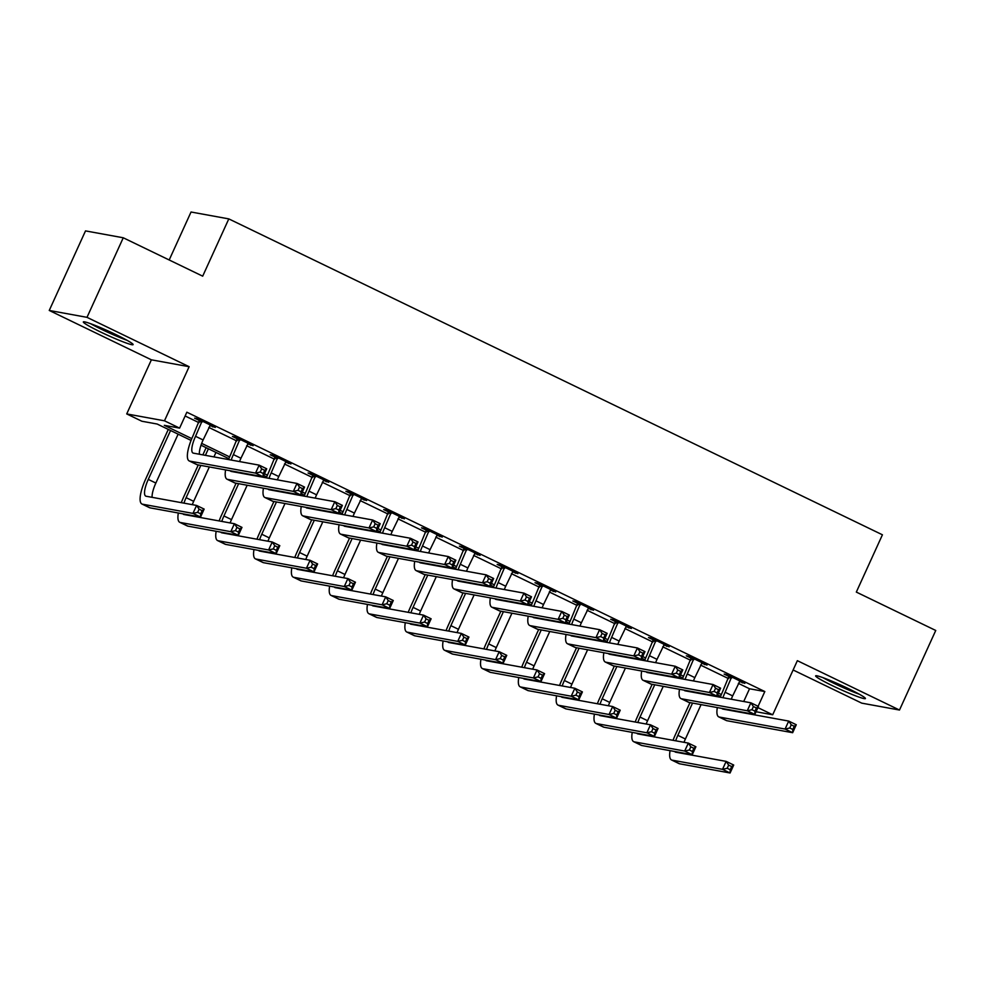 <?xml version="1.0" encoding="UTF-8"?>
<svg xmlns="http://www.w3.org/2000/svg" width="985" height="985" viewBox="0 0 985 985"><rect width="100%" height="100%" fill="white"/><g stroke="black" fill="none" stroke-linecap="round" stroke-linejoin="round"><path stroke-width="1.48" d="M100.261 331.834A27.358 2.068 -155.5 0 0 133.11 344.627A27.358 2.068 -155.5 0 0 116.181 334.728A27.358 2.068 -155.5 0 0 83.331 321.935A27.358 2.068 -155.5 0 0 100.261 331.834M832.559 685.757A27.358 2.068 -155.5 0 0 865.421 698.55A27.358 2.068 -155.5 0 0 848.479 688.663A27.358 2.068 -155.5 0 0 815.629 675.87A27.358 2.068 -155.5 0 0 832.559 685.757M191.065 440.418L157.157 424.03L141.852 421.235L126.72 413.922L164.47 420.804L179.602 428.118L164.298 425.323L191.792 438.608M151.382 359.82L189.132 366.703L87 317.342L123.26 237.779L85.51 230.896L49.25 310.46L151.382 359.82L126.72 413.922M169.186 259.978L191.041 212.009L228.803 218.892L882.425 534.793L856.322 592.083L935.75 630.474L899.49 710.037L797.357 660.676L772.708 714.778L756.049 711.736M793.122 669.985L861.74 703.142L899.49 710.037M87 317.342L49.25 310.46M738.381 683.368L749.523 688.761L764.828 691.544L186.854 412.21L179.602 428.118M185.131 415.978L198.995 422.676M208.82 427.428L236.819 440.96M246.656 445.712L274.643 459.244M284.48 463.997L312.479 477.528M322.304 482.281L350.303 495.8M360.128 500.552L388.127 514.084M397.952 518.836L425.951 532.368M435.776 537.12L463.775 550.652M473.6 555.405L501.599 568.936M511.424 573.676L539.423 587.208M549.261 591.96L577.247 605.492M587.085 610.244L615.071 623.776M624.909 628.529L652.907 642.06M662.733 646.813L690.731 660.344M700.557 665.084L728.555 678.616M739.39 681.472L744.857 683.356L726.696 674.577L724.147 674.109L729.085 676.498M701.566 663.2L707.033 665.072L688.872 656.293L686.323 655.825L691.261 658.214M663.742 644.916L669.197 646.788L651.048 638.009L648.499 637.554L653.437 639.93M625.906 626.632L631.373 628.504L613.224 619.737L610.675 619.269L615.6 621.658M588.082 608.348L593.549 610.22L575.4 601.453L572.839 600.985L577.776 603.374M550.258 590.064L555.725 591.948L537.564 583.169L535.015 582.701L539.952 585.09M512.434 571.792L517.901 573.664L499.74 564.885L497.191 564.417L502.128 566.806M474.61 553.508L480.077 555.38L461.916 546.601L459.367 546.146L464.304 548.522M436.786 535.224L442.253 537.096L424.092 528.329L421.543 527.861L426.48 530.25M398.962 516.94L404.429 518.812L386.268 510.045L383.719 509.577L388.656 511.966M361.138 498.669L366.605 500.54L348.444 491.761L345.895 491.293L350.832 493.682M323.314 480.385L328.768 482.256L310.62 473.477L308.071 473.009L313.008 475.398M285.478 462.1L290.944 463.972L272.796 455.193L270.235 454.738L275.172 457.114M247.654 443.816L253.12 445.688L234.972 436.921L232.411 436.454L237.348 438.842M209.83 425.532L215.296 427.416L197.135 418.637L194.587 418.169L199.524 420.558M189.132 366.703L164.47 420.804M764.828 691.544L758.105 706.294M757.921 707.624L772.708 714.778M123.26 237.779L202.688 276.169L228.803 218.892M720.626 696.358L717.572 694.881M682.802 678.074L679.749 676.596M644.966 659.79L641.924 658.312M607.142 641.506L604.101 640.041M569.318 623.234L566.277 621.757M531.494 604.95L528.44 603.473M493.67 586.666L490.616 585.188M455.846 568.382L452.792 566.904M418.022 550.098L414.968 548.633M380.198 531.826L377.144 530.349M342.374 513.542L339.32 512.065M304.537 495.258L301.496 493.781M266.713 476.974L263.672 475.496M228.889 458.69L201.026 445.22M201.679 443.398L229.616 456.892M264.473 473.736L267.44 475.176M302.296 492.02L305.264 493.46M340.12 510.304L343.088 511.744M377.944 528.588L380.912 530.016M415.769 546.872L418.748 548.3M453.592 565.144L456.572 566.584M491.429 583.428L494.396 584.868M529.253 601.712L532.22 603.152M567.077 619.996L570.044 621.424M604.901 638.28L607.868 639.708M642.725 656.552L645.692 657.992M680.549 674.836L683.516 676.276M718.373 693.12L721.352 694.56M749.523 688.761L743.724 701.492M742.591 682.26L742.308 682.888M704.767 663.976L704.472 664.604M666.943 645.692L666.648 646.32M629.107 627.408L628.824 628.036M591.283 609.136L591 609.764M553.459 590.852L553.176 591.48M515.635 572.568L515.352 573.196M477.811 554.284L477.528 554.912M439.987 536L439.704 536.628M402.163 517.728L401.868 518.356M364.339 499.444L364.044 500.072M326.515 481.16L326.22 481.788M288.679 462.876L288.396 463.504M250.855 444.592L250.572 445.232M213.031 426.32L212.748 426.948M731.633 676.966L725.108 692.258A17.533 5.011 -64.2 0 0 722.941 697.712M739.92 680.967L732.668 695.903A17.533 5.011 -64.2 0 0 731.276 699.227M720.294 697.22A26.299 7.523 115.8 0 1 722.547 691.79L729.122 675.747M721.956 708.424A17.533 5.011 -64.2 0 0 722.571 708.966A17.533 5.011 -64.2 0 0 722.953 709.089L788.714 721.082L796.274 724.738L792.654 732.705L726.893 720.712A26.299 7.523 115.8 0 1 726.327 720.528L718.755 716.871A26.299 7.523 115.8 0 1 717.326 707.575M792.802 729.454L794.242 726.277L791.226 724.812L789.773 727.989L792.802 729.454L792.654 732.705L785.082 729.048L719.333 717.055A26.299 7.523 115.8 0 1 718.755 716.871M789.773 727.989L785.082 729.048L788.714 721.082L791.226 724.812M731.572 678.074L729.011 677.606M794.242 726.277L796.274 724.738M673.026 740.314A26.299 7.523 115.8 0 1 675.291 734.872L690.005 702.601M701.074 704.62L685.4 738.996A17.533 5.011 -64.2 0 0 684.009 742.308M692.553 703.056L677.84 735.339A17.533 5.011 -64.2 0 0 675.685 740.794M674.688 751.506A17.533 5.011 -64.2 0 0 675.316 752.06A17.533 5.011 -64.2 0 0 675.685 752.183L726.142 761.38L733.714 765.037L730.082 772.991L679.625 763.794A26.299 7.523 115.8 0 1 679.059 763.609L671.499 759.952A26.299 7.523 115.8 0 1 670.071 750.668M730.23 769.753L731.683 766.564L728.654 765.111L727.201 768.288L730.23 769.753L730.082 772.991L722.522 769.334L672.066 760.137A26.299 7.523 115.8 0 1 671.499 759.952M727.201 768.288L722.522 769.334L726.142 761.38L728.654 765.111M731.683 766.564L733.714 765.037M693.809 658.682L687.284 673.974A17.533 5.011 -64.2 0 0 685.117 679.428M702.096 662.683L694.844 677.631A17.533 5.011 -64.2 0 0 693.452 680.943M682.47 678.948A26.299 7.523 115.8 0 1 684.723 673.506L691.298 657.475M684.132 690.14A17.533 5.011 -64.2 0 0 684.747 690.694A17.533 5.011 -64.2 0 0 685.129 690.817L750.89 702.81L758.45 706.467L754.83 714.42L689.069 702.428A26.299 7.523 115.8 0 1 688.503 702.243L680.93 698.587A26.299 7.523 115.8 0 1 679.502 689.303M754.966 711.17L756.418 707.993L753.402 706.528L751.949 709.717L754.966 711.17L754.83 714.42L747.258 710.764L681.497 698.771A26.299 7.523 115.8 0 1 680.93 698.587M751.949 709.717L747.258 710.764L750.89 702.81L753.402 706.528M693.736 659.79L691.187 659.322M756.418 707.993L758.45 706.467M655.985 640.398L649.447 655.69A17.533 5.011 -64.2 0 0 647.293 661.144M664.272 644.399L657.02 659.347A17.533 5.011 -64.2 0 0 655.628 662.671M644.633 660.664A26.299 7.523 115.8 0 1 646.899 655.222L653.474 639.191M646.295 671.856A17.533 5.011 -64.2 0 0 646.923 672.41A17.533 5.011 -64.2 0 0 647.305 672.533L713.066 684.526L720.626 688.183L717.006 696.136L651.245 684.144A26.299 7.523 115.8 0 1 650.666 683.959L643.106 680.303A26.299 7.523 115.8 0 1 641.678 671.019M717.142 692.898L718.594 689.709L715.566 688.244L714.125 691.433L717.142 692.898L717.006 696.136L709.434 692.48L643.673 680.487A26.299 7.523 115.8 0 1 643.106 680.303M714.125 691.433L709.434 692.48L713.066 684.526L715.566 688.244M655.912 641.506L653.363 641.038M718.594 689.709L720.626 688.183M618.161 622.114L611.623 637.406A17.533 5.011 -64.2 0 0 609.469 642.86M626.435 626.115L619.196 641.063A17.533 5.011 -64.2 0 0 617.804 644.387M606.809 642.38A26.299 7.523 115.8 0 1 609.075 636.938L615.65 620.907M608.471 653.572A17.533 5.011 -64.2 0 0 609.099 654.126A17.533 5.011 -64.2 0 0 609.481 654.249L675.242 666.242L682.802 669.899L679.17 677.852L613.421 665.86A26.299 7.523 115.8 0 1 612.842 665.675L605.283 662.018A26.299 7.523 115.8 0 1 603.854 652.735M679.318 674.614L680.77 671.425L677.742 669.972L676.289 673.149L679.318 674.614L679.17 677.852L671.61 674.196L605.849 662.203A26.299 7.523 115.8 0 1 605.283 662.018M676.289 673.149L671.61 674.196L675.242 666.242L677.742 669.972M618.087 623.222L615.539 622.766M680.77 671.425L682.802 669.899M635.202 722.03A26.299 7.523 115.8 0 1 637.467 716.587L652.168 684.316M663.25 686.336L647.576 720.712A17.533 5.011 -64.2 0 0 646.185 724.037M654.729 684.784L640.016 717.055A17.533 5.011 -64.2 0 0 637.861 722.51M636.864 733.222A17.533 5.011 -64.2 0 0 637.48 733.776A17.533 5.011 -64.2 0 0 637.861 733.899L688.318 743.096L695.89 746.753L692.258 754.707L641.801 745.51A26.299 7.523 115.8 0 1 641.235 745.325L633.675 741.668A26.299 7.523 115.8 0 1 632.247 732.384M692.406 751.469L693.859 748.292L690.83 746.827L689.377 750.004L692.406 751.469L692.258 754.707L684.698 751.05L634.241 741.853A26.299 7.523 115.8 0 1 633.675 741.668M689.377 750.004L684.698 751.05L688.318 743.096L690.83 746.827M693.859 748.292L695.89 746.753M597.378 703.746A26.299 7.523 115.8 0 1 599.643 698.303L614.344 666.032M625.426 668.052L609.752 702.428A17.533 5.011 -64.2 0 0 608.361 705.753M616.893 666.5L602.192 698.771A17.533 5.011 -64.2 0 0 600.025 704.226M599.04 714.938A17.533 5.011 -64.2 0 0 599.656 715.492A17.533 5.011 -64.2 0 0 600.037 715.615L650.494 724.812L658.054 728.469L654.434 736.435L603.977 727.226A26.299 7.523 115.8 0 1 603.411 727.041L595.839 723.384A26.299 7.523 115.8 0 1 594.411 714.1M654.582 733.185L656.035 730.008L653.006 728.543L651.553 731.72L654.582 733.185L654.434 736.435L646.874 732.778L596.417 723.569A26.299 7.523 115.8 0 1 595.839 723.384M651.553 731.72L646.874 732.778L650.494 724.812L653.006 728.543M656.035 730.008L658.054 728.469M559.554 685.462A26.299 7.523 115.8 0 1 561.819 680.032L576.52 647.748M587.602 649.768L571.928 684.144A17.533 5.011 -64.2 0 0 570.537 687.468M579.069 648.216L564.368 680.487A17.533 5.011 -64.2 0 0 562.201 685.954M561.216 696.666A17.533 5.011 -64.2 0 0 561.832 697.208A17.533 5.011 -64.2 0 0 562.213 697.331L612.67 706.541L620.23 710.197L616.61 718.151L566.153 708.941A26.299 7.523 115.8 0 1 565.587 708.757L558.015 705.112A26.299 7.523 115.8 0 1 556.587 695.816M616.758 714.901L618.198 711.724L615.182 710.259L613.729 713.448L616.758 714.901L616.61 718.151L609.038 714.494L558.593 705.285A26.299 7.523 115.8 0 1 558.015 705.112M613.729 713.448L609.038 714.494L612.67 706.541L615.182 710.259M618.198 711.724L620.23 710.197M580.337 603.842L573.799 619.122A17.533 5.011 -64.2 0 0 571.645 624.588M588.611 607.843L581.372 622.779A17.533 5.011 -64.2 0 0 579.968 626.103M568.985 624.096A26.299 7.523 115.8 0 1 571.251 618.666L577.826 602.623M570.647 635.3A17.533 5.011 -64.2 0 0 571.275 635.842A17.533 5.011 -64.2 0 0 571.657 635.965L637.406 647.958L644.978 651.614L641.346 659.568L575.597 647.576A26.299 7.523 115.8 0 1 575.018 647.391L567.458 643.734A26.299 7.523 115.8 0 1 566.03 634.451M641.494 656.33L642.946 653.154L639.918 651.688L638.465 654.865L641.494 656.33L641.346 659.568L633.786 655.912L568.025 643.919A26.299 7.523 115.8 0 1 567.458 643.734M638.465 654.865L633.786 655.912L637.406 647.958L639.918 651.688M580.263 604.95L577.715 604.482M642.946 653.154L644.978 651.614M521.73 667.177A26.299 7.523 115.8 0 1 523.983 661.748L538.697 629.464M549.765 631.483L534.104 665.872A17.533 5.011 -64.2 0 0 532.713 669.184M541.245 629.932L526.544 662.216A17.533 5.011 -64.2 0 0 524.377 667.67M523.392 678.382A17.533 5.011 -64.2 0 0 524.008 678.936A17.533 5.011 -64.2 0 0 524.389 679.059L574.846 688.256L582.406 691.913L578.786 699.867L528.329 690.67A26.299 7.523 115.8 0 1 527.763 690.485L520.191 686.828A26.299 7.523 115.8 0 1 518.763 677.532M578.934 696.629L580.374 693.44L577.358 691.975L575.905 695.164L578.934 696.629L578.786 699.867L571.214 696.21L520.757 687.013A26.299 7.523 115.8 0 1 520.191 686.828M575.905 695.164L571.214 696.21L574.846 688.256L577.358 691.975M580.374 693.44L582.406 691.913M857.073 693.009A23.677 1.785 24.5 0 1 855.928 692.59A23.677 1.785 24.5 0 1 825.282 678.517M822.894 677.631A27.186 2.056 -155.5 0 0 858.034 693.76A27.186 2.056 -155.5 0 0 859.314 694.228M124.775 339.074A23.677 1.785 24.5 0 1 102.489 329.483A23.677 1.785 24.5 0 1 92.984 324.594M90.595 323.696A27.186 2.056 -155.5 0 0 101.48 329.298A27.186 2.056 -155.5 0 0 127.016 340.305M542.501 585.558L535.975 600.85A17.533 5.011 -64.2 0 0 533.821 606.304M550.787 589.559L543.535 604.507A17.533 5.011 -64.2 0 0 542.144 607.819M531.161 605.812A26.299 7.523 115.8 0 1 533.427 600.382L540.002 584.339M532.823 617.016A17.533 5.011 -64.2 0 0 533.451 617.558A17.533 5.011 -64.2 0 0 533.821 617.681L599.582 629.674L607.154 633.33L603.522 641.297L537.761 629.304A26.299 7.523 115.8 0 1 537.194 629.119L529.635 625.463A26.299 7.523 115.8 0 1 528.206 616.167M603.67 638.046L605.122 634.869L602.094 633.404L600.641 636.581L603.67 638.046L603.522 641.297L595.962 637.64L530.201 625.647A26.299 7.523 115.8 0 1 529.635 625.463M600.641 636.581L595.962 637.64L599.582 629.674L602.094 633.404M542.439 586.666L539.891 586.198M605.122 634.869L607.154 633.33M504.677 567.274L498.151 582.566A17.533 5.011 -64.2 0 0 495.997 588.02M512.963 571.275L505.711 586.223A17.533 5.011 -64.2 0 0 504.32 589.535M493.337 587.54A26.299 7.523 115.8 0 1 495.603 582.098L502.178 566.067M494.999 598.732A17.533 5.011 -64.2 0 0 495.615 599.286A17.533 5.011 -64.2 0 0 495.997 599.409L561.758 611.402L569.33 615.059L565.698 623.012L499.937 611.02A26.299 7.523 115.8 0 1 499.37 610.835L491.81 607.179A26.299 7.523 115.8 0 1 490.382 597.895M565.846 619.762L567.298 616.585L564.27 615.12L562.817 618.309L565.846 619.762L565.698 623.012L558.138 619.356L492.377 607.363A26.299 7.523 115.8 0 1 491.81 607.179M562.817 618.309L558.138 619.356L561.758 611.402L564.27 615.12M504.615 568.382L502.067 567.914M567.298 616.585L569.33 615.059M466.853 548.99L460.327 564.282A17.533 5.011 -64.2 0 0 458.16 569.736M475.139 552.991L467.887 567.939A17.533 5.011 -64.2 0 0 466.496 571.263M455.513 569.256A26.299 7.523 115.8 0 1 457.779 563.814L464.354 547.783M457.175 580.448A17.533 5.011 -64.2 0 0 457.791 581.002A17.533 5.011 -64.2 0 0 458.173 581.125L523.934 593.118L531.506 596.775L527.874 604.728L462.113 592.736A26.299 7.523 115.8 0 1 461.546 592.551L453.974 588.895A26.299 7.523 115.8 0 1 452.546 579.611M528.022 601.49L529.474 598.301L526.446 596.836L524.993 600.025L528.022 601.49L527.874 604.728L520.314 601.072L454.553 589.079A26.299 7.523 115.8 0 1 453.974 588.895M524.993 600.025L520.314 601.072L523.934 593.118L526.446 596.836M466.791 550.098L464.243 549.63M529.474 598.301L531.506 596.775M429.029 530.706L422.503 545.998A17.533 5.011 -64.2 0 0 420.336 551.452M437.315 534.72L430.063 549.655A17.533 5.011 -64.2 0 0 428.672 552.979M417.689 550.972A26.299 7.523 115.8 0 1 419.955 545.53L426.53 529.499M419.351 562.164A17.533 5.011 -64.2 0 0 419.967 562.718A17.533 5.011 -64.2 0 0 420.349 562.841L486.11 574.834L493.67 578.49L490.05 586.444L424.289 574.452A26.299 7.523 115.8 0 1 423.722 574.267L416.15 570.611A26.299 7.523 115.8 0 1 414.722 561.327M490.198 583.206L491.638 580.017L488.622 578.564L487.169 581.741L490.198 583.206L490.05 586.444L482.478 582.788L416.729 570.795A26.299 7.523 115.8 0 1 416.15 570.611M487.169 581.741L482.478 582.788L486.11 574.834L488.622 578.564M428.967 531.814L426.406 531.358M491.638 580.017L493.67 578.49M391.205 512.434L384.679 527.714A17.533 5.011 -64.2 0 0 382.512 533.181M399.491 516.435L392.239 531.371A17.533 5.011 -64.2 0 0 390.848 534.695M379.865 532.688A26.299 7.523 115.8 0 1 382.118 527.258L388.693 511.215M381.527 543.892A17.533 5.011 -64.2 0 0 382.143 544.434A17.533 5.011 -64.2 0 0 382.525 544.557L448.286 556.55L455.846 560.206L452.226 568.16L386.465 556.168A26.299 7.523 115.8 0 1 385.898 555.983L378.326 552.339A26.299 7.523 115.8 0 1 376.898 543.043M452.374 564.922L453.814 561.745L450.798 560.28L449.345 563.457L452.374 564.922L452.226 568.16L444.654 564.504L378.893 552.511A26.299 7.523 115.8 0 1 378.326 552.339M449.345 563.457L444.654 564.504L448.286 556.55L450.798 560.28M391.131 513.542L388.583 513.074M453.814 561.745L455.846 560.206M483.894 648.906A26.299 7.523 115.8 0 1 486.159 643.464L500.873 611.192M511.941 613.212L496.28 647.588A17.533 5.011 -64.2 0 0 494.889 650.9M503.421 611.648L488.708 643.931A17.533 5.011 -64.2 0 0 486.553 649.386M485.568 660.098A17.533 5.011 -64.2 0 0 486.184 660.652A17.533 5.011 -64.2 0 0 486.565 660.775L537.022 669.972L544.582 673.629L540.962 681.583L490.505 672.386A26.299 7.523 115.8 0 1 489.939 672.201L482.367 668.544A26.299 7.523 115.8 0 1 480.939 659.261M541.097 678.345L542.55 675.156L539.521 673.703L538.081 676.88L541.097 678.345L540.962 681.583L533.39 677.926L482.933 668.729A26.299 7.523 115.8 0 1 482.367 668.544M538.081 676.88L533.39 677.926L537.022 669.972L539.521 673.703M542.55 675.156L544.582 673.629M446.07 630.622A26.299 7.523 115.8 0 1 448.335 625.179L463.048 592.908M474.117 594.928L458.456 629.304A17.533 5.011 -64.2 0 0 457.065 632.629M465.597 593.376L450.884 625.647A17.533 5.011 -64.2 0 0 448.729 631.102M447.732 641.814A17.533 5.011 -64.2 0 0 448.36 642.368A17.533 5.011 -64.2 0 0 448.741 642.491L499.198 651.688L506.758 655.345L503.138 663.299L452.681 654.102A26.299 7.523 115.8 0 1 452.103 653.917L444.543 650.26A26.299 7.523 115.8 0 1 443.115 640.976M503.273 660.061L504.726 656.884L501.697 655.419L500.257 658.596L503.273 660.061L503.138 663.299L495.566 659.642L445.109 650.445A26.299 7.523 115.8 0 1 444.543 650.26M500.257 658.596L495.566 659.642L499.198 651.688L501.697 655.419M504.726 656.884L506.758 655.345M408.246 612.338A26.299 7.523 115.8 0 1 410.511 606.895L425.224 574.624M436.293 576.644L420.632 611.02A17.533 5.011 -64.2 0 0 419.241 614.344M427.773 575.092L413.06 607.363A17.533 5.011 -64.2 0 0 410.905 612.818M409.908 623.542A17.533 5.011 -64.2 0 0 410.536 624.084A17.533 5.011 -64.2 0 0 410.917 624.207L461.362 633.404L468.934 637.061L465.302 645.027L414.857 635.817A26.299 7.523 115.8 0 1 414.279 635.633L406.719 631.976A26.299 7.523 115.8 0 1 405.291 622.692M465.449 641.777L466.902 638.6L463.873 637.135L462.421 640.312L465.449 641.777L465.302 645.027L457.742 641.37L407.285 632.161A26.299 7.523 115.8 0 1 406.719 631.976M462.421 640.312L457.742 641.37L461.362 633.404L463.873 637.135M466.902 638.6L468.934 637.061M370.422 594.053A26.299 7.523 115.8 0 1 372.687 588.624L387.4 556.34M398.469 558.36L382.808 592.736A17.533 5.011 -64.2 0 0 381.404 596.06M389.949 556.808L375.236 589.079A17.533 5.011 -64.2 0 0 373.081 594.546M372.084 605.258A17.533 5.011 -64.2 0 0 372.712 605.8A17.533 5.011 -64.2 0 0 373.093 605.923L423.538 615.133L431.11 618.789L427.478 626.743L377.021 617.533A26.299 7.523 115.8 0 1 376.455 617.361L368.895 613.704A26.299 7.523 115.8 0 1 367.467 604.408M427.625 623.493L429.078 620.316L426.049 618.851L424.597 622.04L427.625 623.493L427.478 626.743L419.918 623.086L369.461 613.889A26.299 7.523 115.8 0 1 368.895 613.704M424.597 622.04L419.918 623.086L423.538 615.133L426.049 618.851M429.078 620.316L431.11 618.789M332.598 575.782A26.299 7.523 115.8 0 1 334.863 570.34L349.564 538.056M360.645 540.075L344.972 574.464A17.533 5.011 -64.2 0 0 343.58 577.776M352.125 538.524L337.412 570.808A17.533 5.011 -64.2 0 0 335.257 576.262M334.26 586.974A17.533 5.011 -64.2 0 0 334.888 587.528A17.533 5.011 -64.2 0 0 335.257 587.651L385.714 596.848L393.286 600.505L389.654 608.459L339.197 599.262A26.299 7.523 115.8 0 1 338.631 599.077L331.071 595.42A26.299 7.523 115.8 0 1 329.643 586.124M389.801 605.221L391.254 602.032L388.225 600.567L386.773 603.756L389.801 605.221L389.654 608.459L382.094 604.802L331.637 595.605A26.299 7.523 115.8 0 1 331.071 595.42M386.773 603.756L382.094 604.802L385.714 596.848L388.225 600.567M391.254 602.032L393.286 600.505M353.381 494.15L346.843 509.442A17.533 5.011 -64.2 0 0 344.688 514.896M361.667 498.151L354.415 513.099A17.533 5.011 -64.2 0 0 353.024 516.411M342.029 514.404A26.299 7.523 115.8 0 1 344.294 508.974L350.869 492.931M343.703 525.608A17.533 5.011 -64.2 0 0 344.319 526.162A17.533 5.011 -64.2 0 0 344.701 526.285L410.462 538.266L418.022 541.922L414.402 549.889L348.641 537.896A26.299 7.523 115.8 0 1 348.074 537.712L340.502 534.055A26.299 7.523 115.8 0 1 339.074 524.759M414.537 546.638L415.99 543.461L412.961 541.996L411.521 545.173L414.537 546.638L414.402 549.889L406.83 546.232L341.069 534.239A26.299 7.523 115.8 0 1 340.502 534.055M411.521 545.173L406.83 546.232L410.462 538.266L412.961 541.996M353.307 495.258L350.758 494.79M415.99 543.461L418.022 541.922M294.774 557.498A26.299 7.523 115.8 0 1 297.039 552.056L311.74 519.784M322.821 521.804L307.148 556.18A17.533 5.011 -64.2 0 0 305.756 559.492M314.301 520.24L299.588 552.523A17.533 5.011 -64.2 0 0 297.433 557.978M296.436 568.69A17.533 5.011 -64.2 0 0 297.051 569.244A17.533 5.011 -64.2 0 0 297.433 569.367L347.89 578.564L355.462 582.221L351.83 590.175L301.373 580.978A26.299 7.523 115.8 0 1 300.807 580.793L293.247 577.136A26.299 7.523 115.8 0 1 291.806 567.852M351.977 586.937L353.43 583.748L350.401 582.295L348.949 585.472L351.977 586.937L351.83 590.175L344.27 586.518L293.813 577.321A26.299 7.523 115.8 0 1 293.247 577.136M348.949 585.472L344.27 586.518L347.89 578.564L350.401 582.295M353.43 583.748L355.462 582.221M315.557 475.866L309.019 491.158A17.533 5.011 -64.2 0 0 306.864 496.612M323.831 479.867L316.591 494.815A17.533 5.011 -64.2 0 0 315.2 498.127M304.205 496.132A26.299 7.523 115.8 0 1 306.47 490.69L313.045 474.659M305.867 507.324A17.533 5.011 -64.2 0 0 306.495 507.878A17.533 5.011 -64.2 0 0 306.877 508.001L372.638 519.994L380.198 523.651L376.578 531.604L310.817 519.612A26.299 7.523 115.8 0 1 310.238 519.427L302.678 515.771A26.299 7.523 115.8 0 1 301.25 506.487M376.713 528.354L378.166 525.177L375.137 523.712L373.697 526.901L376.713 528.354L376.578 531.604L369.006 527.948L303.245 515.955A26.299 7.523 115.8 0 1 302.678 515.771M373.697 526.901L369.006 527.948L372.638 519.994L375.137 523.712M315.483 476.974L312.934 476.506M378.166 525.177L380.198 523.651M256.95 539.214A26.299 7.523 115.8 0 1 259.215 533.771L273.916 501.5M284.997 503.52L269.324 537.896A17.533 5.011 -64.2 0 0 267.932 541.221M276.465 501.968L261.764 534.239A17.533 5.011 -64.2 0 0 259.597 539.694M258.612 550.406A17.533 5.011 -64.2 0 0 259.227 550.96A17.533 5.011 -64.2 0 0 259.609 551.083L310.066 560.28L317.626 563.937L314.006 571.891L263.549 562.694A26.299 7.523 115.8 0 1 262.983 562.509L255.41 558.852A26.299 7.523 115.8 0 1 253.982 549.568M314.153 568.653L315.594 565.476L312.577 564.011L311.125 567.188L314.153 568.653L314.006 571.891L306.446 568.234L255.989 559.037A26.299 7.523 115.8 0 1 255.41 558.852M311.125 567.188L306.446 568.234L310.066 560.28L312.577 564.011M315.594 565.476L317.626 563.937M277.733 457.582L271.195 472.874A17.533 5.011 -64.2 0 0 269.04 478.328M286.007 461.583L278.767 476.531A17.533 5.011 -64.2 0 0 277.376 479.855M266.381 477.848A26.299 7.523 115.8 0 1 268.646 472.406L275.221 456.375M268.043 489.04A17.533 5.011 -64.2 0 0 268.671 489.594A17.533 5.011 -64.2 0 0 269.053 489.717L334.814 501.71L342.374 505.367L338.741 513.32L272.993 501.328A26.299 7.523 115.8 0 1 272.414 501.143L264.854 497.487A26.299 7.523 115.8 0 1 263.426 488.203M338.889 510.082L340.342 506.893L337.313 505.428L335.86 508.617L338.889 510.082L338.741 513.32L331.182 509.664L265.421 497.671A26.299 7.523 115.8 0 1 264.854 497.487M335.86 508.617L331.182 509.664L334.814 501.71L337.313 505.428M277.659 458.69L275.111 458.222M340.342 506.893L342.374 505.367M219.126 520.93A26.299 7.523 115.8 0 1 221.379 515.487L236.092 483.216M247.173 485.236L231.5 519.612A17.533 5.011 -64.2 0 0 230.108 522.937M238.641 483.684L223.94 515.955A17.533 5.011 -64.2 0 0 221.773 521.41M220.788 532.134A17.533 5.011 -64.2 0 0 221.403 532.676A17.533 5.011 -64.2 0 0 221.785 532.799L272.242 541.996L279.802 545.653L276.182 553.619L225.725 544.409A26.299 7.523 115.8 0 1 225.159 544.225L217.587 540.568A26.299 7.523 115.8 0 1 216.158 531.284M276.329 550.369L277.77 547.192L274.753 545.727L273.301 548.904L276.329 550.369L276.182 553.619L268.609 549.962L218.165 540.753A26.299 7.523 115.8 0 1 217.587 540.568M273.301 548.904L268.609 549.962L272.242 541.996L274.753 545.727M277.77 547.192L279.802 545.653M239.897 439.298L233.371 454.59A17.533 5.011 -64.2 0 0 231.216 460.044M248.183 443.312L240.943 458.247A17.533 5.011 -64.2 0 0 239.54 461.571M228.557 459.564A26.299 7.523 115.8 0 1 230.822 454.122L237.397 438.091M230.219 470.768A17.533 5.011 -64.2 0 0 230.847 471.31A17.533 5.011 -64.2 0 0 231.229 471.433L296.977 483.426L304.55 487.083L300.918 495.036L235.156 483.044A26.299 7.523 115.8 0 1 234.59 482.859L227.03 479.202A26.299 7.523 115.8 0 1 225.602 469.919M301.065 491.798L302.518 488.609L299.489 487.156L298.036 490.333L301.065 491.798L300.918 495.036L293.358 491.38L227.597 479.387A26.299 7.523 115.8 0 1 227.03 479.202M298.036 490.333L293.358 491.38L296.977 483.426L299.489 487.156M239.835 440.406L237.286 439.95M302.518 488.609L304.55 487.083M181.302 502.645A26.299 7.523 115.8 0 1 183.555 497.216L198.268 464.932M202.848 454.873L206.124 447.695M215.961 452.447L213.93 456.892M209.337 466.952L193.676 501.328A17.533 5.011 -64.2 0 0 192.284 504.652M208.389 448.791L205.397 455.341M200.817 465.4L186.116 497.671A17.533 5.011 -64.2 0 0 183.949 503.138M182.964 513.85A17.533 5.011 -64.2 0 0 183.579 514.392A17.533 5.011 -64.2 0 0 183.961 514.515L234.418 523.725L241.978 527.381L238.358 535.335L187.901 526.138A26.299 7.523 115.8 0 1 187.335 525.953L179.762 522.296A26.299 7.523 115.8 0 1 178.334 513M238.493 532.085L239.946 528.908L236.917 527.443L235.477 530.632L238.493 532.085L238.358 535.335L230.785 531.678L180.329 522.481A26.299 7.523 115.8 0 1 179.762 522.296M235.477 530.632L230.785 531.678L234.418 523.725L236.917 527.443M239.946 528.908L241.978 527.381M202.073 421.026L195.547 436.306A17.533 5.011 -64.2 0 0 193.023 453.026A17.533 5.011 -64.2 0 0 193.392 453.149L259.153 465.142L266.726 468.798L263.094 476.752L197.332 464.76A26.299 7.523 115.8 0 1 196.766 464.575L189.206 460.931A26.299 7.523 115.8 0 1 192.998 435.85L199.573 419.807M210.359 425.027L203.107 439.963A17.533 5.011 -64.2 0 0 199.389 454.245M263.241 473.514L264.694 470.337L261.665 468.872L260.212 472.049L263.241 473.514L263.094 476.752L255.534 473.096L189.773 461.115A26.299 7.523 115.8 0 1 189.206 460.931M260.212 472.049L255.534 473.096L259.153 465.142L261.665 468.872M202.011 422.134L199.463 421.666M264.694 470.337L266.726 468.798M170.565 430.507L148.279 479.399A17.533 5.011 -64.2 0 0 145.755 496.12A17.533 5.011 -64.2 0 0 146.137 496.243L196.594 505.44L204.154 509.097L200.534 517.051L192.962 513.394L142.505 504.197A26.299 7.523 115.8 0 1 141.939 504.012A26.299 7.523 115.8 0 1 145.731 478.932L168.3 429.411M178.125 434.163L155.852 483.056A17.533 5.011 -64.2 0 0 152.121 497.327M200.669 513.813L202.122 510.624L199.093 509.159L197.653 512.348L200.669 513.813L200.534 517.051L150.077 507.854A26.299 7.523 115.8 0 1 149.511 507.669L141.939 504.012M197.653 512.348L192.962 513.394L196.594 505.44L199.093 509.159M202.122 510.624L204.154 509.097M732.668 695.903L725.108 692.258M726.893 720.712L719.333 717.055M685.4 738.996L677.84 735.339M679.625 763.794L672.066 760.137M694.844 677.631L687.284 673.974M689.069 702.428L681.497 698.771M657.02 659.347L649.447 655.69M651.245 684.144L643.673 680.487M619.196 641.063L611.623 637.406M613.421 665.86L605.849 662.203M647.576 720.712L640.016 717.055M641.801 745.51L634.241 741.853M609.752 702.428L602.192 698.771M603.977 727.226L596.417 723.569M571.928 684.144L564.368 680.487M566.153 708.941L558.593 705.285M581.372 622.779L573.799 619.122M575.597 647.576L568.025 643.919M534.104 665.872L526.544 662.216M528.329 690.67L520.757 687.013M543.535 604.507L535.975 600.85M537.761 629.304L530.201 625.647M505.711 586.223L498.151 582.566M499.937 611.02L492.377 607.363M467.887 567.939L460.327 564.282M462.113 592.736L454.553 589.079M430.063 549.655L422.503 545.998M424.289 574.452L416.729 570.795M392.239 531.371L384.679 527.714M386.465 556.168L378.893 552.511M496.28 647.588L488.708 643.931M490.505 672.386L482.933 668.729M458.456 629.304L450.884 625.647M452.681 654.102L445.109 650.445M420.632 611.02L413.06 607.363M414.857 635.817L407.285 632.161M382.808 592.736L375.236 589.079M377.021 617.533L369.461 613.889M344.972 574.464L337.412 570.808M339.197 599.262L331.637 595.605M354.415 513.099L346.843 509.442M348.641 537.896L341.069 534.239M307.148 556.18L299.588 552.523M301.373 580.978L293.813 577.321M316.591 494.815L309.019 491.158M310.817 519.612L303.245 515.955M269.324 537.896L261.764 534.239M263.549 562.694L255.989 559.037M278.767 476.531L271.195 472.874M272.993 501.328L265.421 497.671M231.5 519.612L223.94 515.955M225.725 544.409L218.165 540.753M240.943 458.247L233.371 454.59M235.156 483.044L227.597 479.387M193.676 501.328L186.116 497.671M187.901 526.138L180.329 522.481M203.107 439.963L195.547 436.306M197.332 464.76L189.773 461.115M155.852 483.056L148.279 479.399M150.077 507.854L142.505 504.197"/></g></svg>
